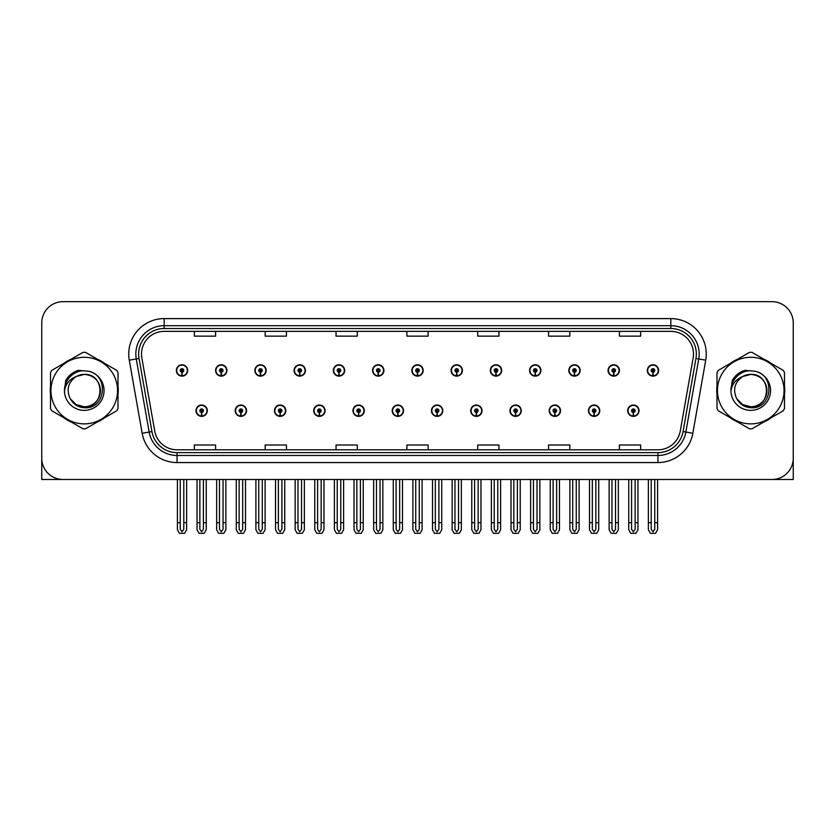 <?xml version="1.0" encoding="UTF-8"?>
<svg xmlns="http://www.w3.org/2000/svg" width="835" height="835" viewBox="0 0 835 835"><rect width="100%" height="100%" fill="white"/><g stroke="black" fill="none" stroke-linecap="round" stroke-linejoin="round"><path stroke-width="1.25" d="M509.945 410.695A5.668 5.668 0 0 0 515.612 416.362A5.668 5.668 0 0 0 521.28 410.695A5.668 5.668 0 0 0 515.612 405.027A5.668 5.668 0 0 0 509.945 410.695M431.455 410.695A5.668 5.668 0 0 0 437.123 416.362A5.668 5.668 0 0 0 442.79 410.695A5.668 5.668 0 0 0 437.123 405.027A5.668 5.668 0 0 0 431.455 410.695M549.2 410.695A5.668 5.668 0 0 0 554.868 416.362A5.668 5.668 0 0 0 560.535 410.695A5.668 5.668 0 0 0 554.868 405.027A5.668 5.668 0 0 0 549.2 410.695M588.445 410.695A5.668 5.668 0 0 0 594.113 416.362A5.668 5.668 0 0 0 599.78 410.695A5.668 5.668 0 0 0 594.113 405.027A5.668 5.668 0 0 0 588.445 410.695M392.21 410.695A5.668 5.668 0 0 0 397.877 416.362A5.668 5.668 0 0 0 403.545 410.695A5.668 5.668 0 0 0 397.877 405.027A5.668 5.668 0 0 0 392.21 410.695M352.965 410.695A5.668 5.668 0 0 0 358.632 416.362A5.668 5.668 0 0 0 364.3 410.695A5.668 5.668 0 0 0 358.632 405.027A5.668 5.668 0 0 0 352.965 410.695M313.72 410.695A5.668 5.668 0 0 0 319.387 416.362A5.668 5.668 0 0 0 325.055 410.695A5.668 5.668 0 0 0 319.387 405.027A5.668 5.668 0 0 0 313.72 410.695M274.464 410.695A5.668 5.668 0 0 0 280.132 416.362A5.668 5.668 0 0 0 285.8 410.695A5.668 5.668 0 0 0 280.132 405.027A5.668 5.668 0 0 0 274.464 410.695M235.22 410.695A5.668 5.668 0 0 0 240.887 416.362A5.668 5.668 0 0 0 246.555 410.695A5.668 5.668 0 0 0 240.887 405.027A5.668 5.668 0 0 0 235.22 410.695M195.974 410.695A5.668 5.668 0 0 0 201.642 416.362A5.668 5.668 0 0 0 207.31 410.695A5.668 5.668 0 0 0 201.642 405.027A5.668 5.668 0 0 0 195.974 410.695M470.7 410.695A5.668 5.668 0 0 0 476.367 416.362A5.668 5.668 0 0 0 482.035 410.695A5.668 5.668 0 0 0 476.367 405.027A5.668 5.668 0 0 0 470.7 410.695M490.322 370.458A5.668 5.668 0 0 0 495.99 376.126A5.668 5.668 0 0 0 501.658 370.458A5.668 5.668 0 0 0 495.99 364.791A5.668 5.668 0 0 0 490.322 370.458M529.578 370.458A5.668 5.668 0 0 0 535.245 376.126A5.668 5.668 0 0 0 540.913 370.458A5.668 5.668 0 0 0 535.245 364.791A5.668 5.668 0 0 0 529.578 370.458M568.823 370.458A5.668 5.668 0 0 0 574.49 376.126A5.668 5.668 0 0 0 580.158 370.458A5.668 5.668 0 0 0 574.49 364.791A5.668 5.668 0 0 0 568.823 370.458M411.832 370.458A5.668 5.668 0 0 0 417.5 376.126A5.668 5.668 0 0 0 423.168 370.458A5.668 5.668 0 0 0 417.5 364.791A5.668 5.668 0 0 0 411.832 370.458M608.068 370.458A5.668 5.668 0 0 0 613.735 376.126A5.668 5.668 0 0 0 619.403 370.458A5.668 5.668 0 0 0 613.735 364.791A5.668 5.668 0 0 0 608.068 370.458M372.587 370.458A5.668 5.668 0 0 0 378.255 376.126A5.668 5.668 0 0 0 383.923 370.458A5.668 5.668 0 0 0 378.255 364.791A5.668 5.668 0 0 0 372.587 370.458M333.342 370.458A5.668 5.668 0 0 0 339.01 376.126A5.668 5.668 0 0 0 344.678 370.458A5.668 5.668 0 0 0 339.01 364.791A5.668 5.668 0 0 0 333.342 370.458M294.087 370.458A5.668 5.668 0 0 0 299.755 376.126A5.668 5.668 0 0 0 305.422 370.458A5.668 5.668 0 0 0 299.755 364.791A5.668 5.668 0 0 0 294.087 370.458M254.842 370.458A5.668 5.668 0 0 0 260.51 376.126A5.668 5.668 0 0 0 266.177 370.458A5.668 5.668 0 0 0 260.51 364.791A5.668 5.668 0 0 0 254.842 370.458M215.597 370.458A5.668 5.668 0 0 0 221.265 376.126A5.668 5.668 0 0 0 226.932 370.458A5.668 5.668 0 0 0 221.265 364.791A5.668 5.668 0 0 0 215.597 370.458M176.352 370.458A5.668 5.668 0 0 0 182.02 376.126A5.668 5.668 0 0 0 187.687 370.458A5.668 5.668 0 0 0 182.02 364.791A5.668 5.668 0 0 0 176.352 370.458M451.077 370.458A5.668 5.668 0 0 0 456.745 376.126A5.668 5.668 0 0 0 462.413 370.458A5.668 5.668 0 0 0 456.745 364.791A5.668 5.668 0 0 0 451.077 370.458M627.69 410.695A5.668 5.668 0 0 0 633.358 416.362A5.668 5.668 0 0 0 639.025 410.695A5.668 5.668 0 0 0 633.358 405.027A5.668 5.668 0 0 0 627.69 410.695M647.313 370.458A5.668 5.668 0 0 0 652.98 376.126A5.668 5.668 0 0 0 658.648 370.458A5.668 5.668 0 0 0 652.98 364.791A5.668 5.668 0 0 0 647.313 370.458M728.078 479.488L793.25 479.488L793.25 322.926A21.251 21.251 0 0 0 771.999 301.675L63.001 301.675A21.251 21.251 0 0 0 41.75 322.926L41.75 479.488L106.922 479.488M50.517 386.334A34.005 34.005 0 0 0 50.517 394.819M63.71 417.677A34.005 34.005 0 0 0 71.058 421.915M97.455 421.915A34.005 34.005 0 0 0 104.803 417.677M117.996 394.819A34.005 34.005 0 0 0 117.996 386.334M717.004 386.334A34.005 34.005 0 0 0 717.004 394.819M730.197 417.677A34.005 34.005 0 0 0 737.545 421.915M763.941 421.915A34.005 34.005 0 0 0 771.289 417.677M784.482 394.819A34.005 34.005 0 0 0 784.482 386.334M141.501 354.03A22.67 22.67 0 0 1 164.171 331.359L670.829 331.359A22.67 22.67 0 0 1 693.154 357.964L680.264 431.069A22.67 22.67 0 0 1 657.938 449.804L177.062 449.804A22.67 22.67 0 0 1 154.736 431.069L141.846 357.964A22.67 22.67 0 0 1 141.501 354.03M138.662 354.03A25.499 25.499 0 0 0 139.048 358.455L151.939 431.559A25.499 25.499 0 0 0 177.062 452.643L657.938 452.643A25.499 25.499 0 0 0 683.061 431.559L695.952 358.455A25.499 25.499 0 0 0 670.829 328.52L164.171 328.52A25.499 25.499 0 0 0 138.662 354.03M129.279 360.177A35.425 35.425 0 0 1 164.171 318.605L670.829 318.605A35.425 35.425 0 0 1 705.721 360.177L692.831 433.281A35.425 35.425 0 0 1 657.938 462.559L177.062 462.559A35.425 35.425 0 0 1 142.169 433.281L129.279 360.177L136.262 358.946A28.338 28.338 0 0 1 164.171 325.692L670.829 325.692A28.338 28.338 0 0 1 698.738 358.946L685.848 432.06A28.338 28.338 0 0 1 657.938 455.472L177.062 455.472A28.338 28.338 0 0 1 149.152 432.06L136.262 358.946A28.338 28.338 0 0 1 135.834 354.03M104.803 363.486A34.005 34.005 0 0 0 97.455 359.238M71.058 359.238A34.005 34.005 0 0 0 63.71 363.486M771.289 363.486A34.005 34.005 0 0 0 763.941 359.238M737.545 359.238A34.005 34.005 0 0 0 730.197 363.486M771.999 301.675L63.001 301.675M41.75 322.926L41.75 458.238A21.251 21.251 0 0 0 63.001 479.488L771.999 479.488A21.251 21.251 0 0 0 793.25 458.238L793.25 322.926M406.875 331.359L406.875 336.15L428.125 336.15L428.125 331.359M336.035 331.359L336.035 336.15L357.286 336.15L357.286 331.359M265.186 331.359L265.186 336.15L286.436 336.15L286.436 331.359M194.346 331.359L194.346 336.15L215.597 336.15L215.597 331.359M477.714 331.359L477.714 336.15L498.965 336.15L498.965 331.359M548.564 331.359L548.564 336.15L569.814 336.15L569.814 331.359M619.403 331.359L619.403 336.15L640.654 336.15L640.654 331.359M428.125 449.804L428.125 445.003L406.875 445.003L406.875 449.804M357.286 449.804L357.286 445.003L336.035 445.003L336.035 449.804M286.436 449.804L286.436 445.003L265.186 445.003L265.186 449.804M215.597 449.804L215.597 445.003L194.346 445.003L194.346 449.804M498.965 449.804L498.965 445.003L477.714 445.003L477.714 449.804M569.814 449.804L569.814 445.003L548.564 445.003L548.564 449.804M640.654 449.804L640.654 445.003L619.403 445.003L619.403 449.804M635.132 479.488L635.132 529.275L633.358 531.811L631.584 529.275L631.584 522.7L628.755 522.7L628.755 529.787L630.801 533.325L635.915 533.325L637.961 529.787L637.961 479.488M633.285 412.469L633.128 416.007A5.313 5.313 0 0 1 628.045 410.695A5.313 5.313 0 0 1 633.358 405.382A5.313 5.313 0 0 1 638.671 410.695A5.313 5.313 0 0 1 633.588 416.007L633.431 412.469A1.774 1.774 0 0 0 635.132 410.695A1.774 1.774 0 0 0 633.358 408.931A1.774 1.774 0 0 0 631.584 410.695A1.774 1.774 0 0 0 633.285 412.469L633.327 411.404A0.71 0.71 0 0 1 632.648 410.695A0.71 0.71 0 0 1 633.358 409.995A0.71 0.71 0 0 1 634.068 410.695A0.71 0.71 0 0 1 633.389 411.404L633.431 412.469M628.755 479.488L628.755 522.7M631.584 479.488L631.584 522.7M635.132 522.7L637.961 522.7M654.755 479.488L654.755 529.275L652.98 531.811L651.206 529.275L651.206 522.7L648.378 522.7L648.378 529.787L650.423 533.325L655.538 533.325L657.583 529.787L657.583 479.488M652.907 372.233L652.751 375.771A5.313 5.313 0 0 1 647.668 370.458A5.313 5.313 0 0 1 652.98 365.145A5.313 5.313 0 0 1 658.293 370.458A5.313 5.313 0 0 1 653.21 375.771L653.053 372.233A1.774 1.774 0 0 0 654.755 370.458A1.774 1.774 0 0 0 652.98 368.694A1.774 1.774 0 0 0 651.206 370.458A1.774 1.774 0 0 0 652.907 372.233L652.949 371.168A0.71 0.71 0 0 1 652.271 370.458A0.71 0.71 0 0 1 652.98 369.748A0.71 0.71 0 0 1 653.69 370.458A0.71 0.71 0 0 1 653.012 371.168L653.053 372.233M648.378 479.488L648.378 522.7M651.206 479.488L651.206 522.7M654.755 522.7L657.583 522.7M595.877 479.488L595.877 529.275L594.113 531.811L592.339 529.275L592.339 522.7L589.51 522.7L589.51 529.787L591.556 533.325L596.67 533.325L598.716 529.787L598.716 479.488M594.029 412.469L593.883 416.007A5.313 5.313 0 0 1 588.8 410.695A5.313 5.313 0 0 1 594.113 405.382A5.313 5.313 0 0 1 599.426 410.695A5.313 5.313 0 0 1 594.343 416.007L594.186 412.469A1.774 1.774 0 0 0 595.877 410.695A1.774 1.774 0 0 0 594.113 408.931A1.774 1.774 0 0 0 592.339 410.695A1.774 1.774 0 0 0 594.029 412.469L594.082 411.404A0.71 0.71 0 0 1 593.403 410.695A0.71 0.71 0 0 1 594.113 409.995A0.71 0.71 0 0 1 594.823 410.695A0.71 0.71 0 0 1 594.144 411.404L594.186 412.469M589.51 479.488L589.51 522.7M592.339 479.488L592.339 522.7M595.877 522.7L598.716 522.7M556.632 479.488L556.632 529.275L554.868 531.811L553.094 529.275L553.094 522.7L550.255 522.7L550.255 529.787L552.3 533.325L557.425 533.325L559.471 529.787L559.471 479.488M554.784 412.469L554.628 416.007A5.313 5.313 0 0 1 549.555 410.695A5.313 5.313 0 0 1 554.868 405.382A5.313 5.313 0 0 1 560.181 410.695A5.313 5.313 0 0 1 555.098 416.007L554.941 412.469A1.774 1.774 0 0 0 556.632 410.695A1.774 1.774 0 0 0 554.868 408.931A1.774 1.774 0 0 0 553.094 410.695A1.774 1.774 0 0 0 554.784 412.469L554.837 411.404A0.71 0.71 0 0 1 554.158 410.695A0.71 0.71 0 0 1 554.868 409.995A0.71 0.71 0 0 1 555.578 410.695A0.71 0.71 0 0 1 554.899 411.404L554.941 412.469M550.255 479.488L550.255 522.7M553.094 479.488L553.094 522.7M556.632 522.7L559.471 522.7M517.387 479.488L517.387 529.275L515.612 531.811L513.849 529.275L513.849 522.7L511.01 522.7L511.01 529.787L513.055 533.325L518.18 533.325L520.226 529.787L520.226 479.488M515.539 412.469L515.383 416.007A5.313 5.313 0 0 1 510.3 410.695A5.313 5.313 0 0 1 515.612 405.382A5.313 5.313 0 0 1 520.936 410.695A5.313 5.313 0 0 1 515.853 416.007L515.696 412.469A1.774 1.774 0 0 0 517.387 410.695A1.774 1.774 0 0 0 515.612 408.931A1.774 1.774 0 0 0 513.849 410.695A1.774 1.774 0 0 0 515.539 412.469L515.581 411.404A0.71 0.71 0 0 1 514.913 410.695A0.71 0.71 0 0 1 515.612 409.995A0.71 0.71 0 0 1 516.322 410.695A0.71 0.71 0 0 1 515.644 411.404L515.696 412.469M511.01 479.488L511.01 522.7M513.849 479.488L513.849 522.7M517.387 522.7L520.226 522.7M615.51 479.488L615.51 529.275L613.735 531.811L611.961 529.275L611.961 522.7L609.133 522.7L609.133 529.787L611.178 533.325L616.293 533.325L618.338 529.787L618.338 479.488M613.662 372.233L613.506 375.771A5.313 5.313 0 0 1 608.423 370.458A5.313 5.313 0 0 1 613.735 365.145A5.313 5.313 0 0 1 619.048 370.458A5.313 5.313 0 0 1 613.965 375.771L613.808 372.233A1.774 1.774 0 0 0 615.51 370.458A1.774 1.774 0 0 0 613.735 368.694A1.774 1.774 0 0 0 611.961 370.458A1.774 1.774 0 0 0 613.662 372.233L613.704 371.168A0.71 0.71 0 0 1 613.026 370.458A0.71 0.71 0 0 1 613.735 369.748A0.71 0.71 0 0 1 614.445 370.458A0.71 0.71 0 0 1 613.767 371.168L613.808 372.233M609.133 479.488L609.133 522.7M611.961 479.488L611.961 522.7M615.51 522.7L618.338 522.7M576.254 479.488L576.254 529.275L574.49 531.811L572.716 529.275L572.716 522.7L569.887 522.7L569.887 529.787L571.923 533.325L577.048 533.325L579.093 529.787L579.093 479.488M574.407 372.233L574.261 375.771A5.313 5.313 0 0 1 569.178 370.458A5.313 5.313 0 0 1 574.49 365.145A5.313 5.313 0 0 1 579.803 370.458A5.313 5.313 0 0 1 574.72 375.771L574.563 372.233A1.774 1.774 0 0 0 576.254 370.458A1.774 1.774 0 0 0 574.49 368.694A1.774 1.774 0 0 0 572.716 370.458A1.774 1.774 0 0 0 574.407 372.233L574.459 371.168A0.71 0.71 0 0 1 573.781 370.458A0.71 0.71 0 0 1 574.49 369.748A0.71 0.71 0 0 1 575.2 370.458A0.71 0.71 0 0 1 574.522 371.168L574.563 372.233M569.887 479.488L569.887 522.7M572.716 479.488L572.716 522.7M576.254 522.7L579.093 522.7M537.009 479.488L537.009 529.275L535.245 531.811L533.471 529.275L533.471 522.7L530.632 522.7L530.632 529.787L532.678 533.325L537.803 533.325L539.848 529.787L539.848 479.488M535.162 372.233L535.005 375.771A5.313 5.313 0 0 1 529.922 370.458A5.313 5.313 0 0 1 535.245 365.145A5.313 5.313 0 0 1 540.558 370.458A5.313 5.313 0 0 1 535.475 375.771L535.318 372.233A1.774 1.774 0 0 0 537.009 370.458A1.774 1.774 0 0 0 535.245 368.694A1.774 1.774 0 0 0 533.471 370.458A1.774 1.774 0 0 0 535.162 372.233L535.214 371.168A0.71 0.71 0 0 1 534.536 370.458A0.71 0.71 0 0 1 535.245 369.748A0.71 0.71 0 0 1 535.945 370.458A0.71 0.71 0 0 1 535.277 371.168L535.318 372.233M530.632 479.488L530.632 522.7M533.471 479.488L533.471 522.7M537.009 522.7L539.848 522.7M497.764 479.488L497.764 529.275L495.99 531.811L494.226 529.275L494.226 522.7L491.387 522.7L491.387 529.787L493.433 533.325L498.558 533.325L500.603 529.787L500.603 479.488M495.917 372.233L495.76 375.771A5.313 5.313 0 0 1 490.677 370.458A5.313 5.313 0 0 1 495.99 365.145A5.313 5.313 0 0 1 501.303 370.458A5.313 5.313 0 0 1 496.23 375.771L496.073 372.233A1.774 1.774 0 0 0 497.764 370.458A1.774 1.774 0 0 0 495.99 368.694A1.774 1.774 0 0 0 494.226 370.458A1.774 1.774 0 0 0 495.917 372.233L495.959 371.168A0.71 0.71 0 0 1 495.28 370.458A0.71 0.71 0 0 1 495.99 369.748A0.71 0.71 0 0 1 496.7 370.458A0.71 0.71 0 0 1 496.021 371.168L496.073 372.233M491.387 479.488L491.387 522.7M494.226 479.488L494.226 522.7M497.764 522.7L500.603 522.7M100.44 389.997A16.199 16.199 0 0 0 76.152 376.554C68.219 382.2 66.195 389.496 70.088 398.42L70.307 398.806A16.199 16.199 0 0 0 84.251 406.77C105.147 407.783 105.147 373.37 84.251 374.383L76.152 376.554L84.251 374.383C105.147 373.37 105.147 407.783 84.251 406.77A16.199 16.199 0 0 0 100.45 390.582C99.49 380.739 94.094 375.343 84.251 374.383C105.147 373.37 105.147 407.783 84.251 406.77C105.147 407.783 105.147 373.37 84.251 374.383C105.147 373.37 105.147 407.783 84.251 406.77C105.147 407.783 105.147 373.37 84.251 374.383C105.147 373.37 105.147 407.783 84.251 406.77L76.162 404.61L70.307 398.806L76.162 404.61L84.251 406.77L76.162 404.61L70.307 398.806L76.162 404.61L84.251 406.77L76.162 404.61L70.307 398.806L76.162 404.61L84.251 406.77L76.162 404.61L70.307 398.806C73.407 404.265 78.052 407.24 84.251 407.72C105.909 409.536 109.291 375.009 88.406 371.231L78.365 370.354C72.77 372.076 68.553 375.489 65.715 380.593L64.462 391.01A19.79 19.79 0 0 0 84.251 410.371A19.79 19.79 0 0 0 88.406 371.231M84.251 423.877A33.296 33.296 0 0 0 117.547 390.582A33.296 33.296 0 0 0 84.251 357.286A33.296 33.296 0 0 0 50.956 390.582A33.296 33.296 0 0 0 84.251 423.877M84.251 428.835A38.253 38.253 0 0 0 85.504 428.814L116.743 410.778A38.253 38.253 0 0 0 117.996 408.607L117.996 372.546A38.253 38.253 0 0 0 116.743 370.375L85.504 352.349A38.253 38.253 0 0 0 82.999 352.349L51.77 370.375A38.253 38.253 0 0 0 50.517 372.546L50.517 408.607A38.253 38.253 0 0 0 51.77 410.778L82.999 428.814A38.253 38.253 0 0 0 84.251 428.835M64.462 390.582C64.326 379.351 74.524 370.249 84.251 370.782M64.462 391.01C65.61 384.027 69.503 379.215 76.152 376.554M78.25 370.385L73.72 372.337L65.735 380.551L73.72 372.337L78.25 370.385L73.72 372.337L65.715 380.593L73.72 372.337L78.25 370.385L73.72 372.337L65.735 380.551L73.72 372.337L78.25 370.385L73.72 372.337L65.715 380.593L73.72 372.337L78.365 370.354L71.09 374.143M766.927 389.997A16.199 16.199 0 0 0 742.639 376.554C734.706 382.2 732.681 389.496 736.574 398.42L736.794 398.806A16.199 16.199 0 0 0 750.748 406.77C771.634 407.783 771.634 373.37 750.748 374.383L742.639 376.554L750.748 374.383C771.634 373.37 771.634 407.783 750.748 406.77A16.199 16.199 0 0 0 766.937 390.582C765.977 380.739 760.581 375.343 750.748 374.383C771.634 373.37 771.634 407.783 750.748 406.77C771.634 407.783 771.634 373.37 750.748 374.383C771.634 373.37 771.634 407.783 750.748 406.77C771.634 407.783 771.634 373.37 750.748 374.383C771.634 373.37 771.634 407.783 750.748 406.77L742.649 404.61L736.794 398.806L742.649 404.61L750.748 406.77L742.649 404.61L736.794 398.806L742.649 404.61L750.748 406.77L742.649 404.61L736.794 398.806L742.649 404.61L750.748 406.77L742.649 404.61L736.794 398.806C739.894 404.265 744.549 407.24 750.748 407.72C772.406 409.536 775.778 375.009 754.903 371.231L744.862 370.354C739.257 372.076 735.04 375.489 732.201 380.593L730.959 391.01A19.79 19.79 0 0 0 750.748 410.371A19.79 19.79 0 0 0 754.903 371.231M750.748 423.877A33.296 33.296 0 0 0 784.044 390.582A33.296 33.296 0 0 0 750.748 357.286A33.296 33.296 0 0 0 717.453 390.582A33.296 33.296 0 0 0 750.748 423.877M750.748 428.835A38.253 38.253 0 0 0 752.001 428.814L783.23 410.778A38.253 38.253 0 0 0 784.482 408.607L784.482 372.546A38.253 38.253 0 0 0 783.23 370.375L752.001 352.349A38.253 38.253 0 0 0 749.496 352.349L718.257 370.375A38.253 38.253 0 0 0 717.004 372.546L717.004 408.607A38.253 38.253 0 0 0 718.257 410.778L749.496 428.814A38.253 38.253 0 0 0 750.748 428.835M730.949 390.582C730.823 379.351 741.01 370.249 750.748 370.782M730.959 391.01C732.097 384.027 736 379.215 742.639 376.554M732.222 380.551L740.217 372.337L744.736 370.385L740.217 372.337L732.222 380.551L740.217 372.337L744.736 370.385L740.217 372.337L732.222 380.551L740.217 372.337L744.736 370.385L740.217 372.337L732.201 380.593L740.217 372.337L744.862 370.354L737.576 374.143M744.736 370.385L740.217 372.337L732.201 380.593M478.142 479.488L478.142 529.275L476.367 531.811L474.604 529.275L474.604 522.7L471.765 522.7L471.765 529.787L473.81 533.325L478.935 533.325L480.97 529.787L480.97 479.488M476.294 412.469L476.138 416.007A5.313 5.313 0 0 1 471.055 410.695A5.313 5.313 0 0 1 476.367 405.382A5.313 5.313 0 0 1 481.68 410.695A5.313 5.313 0 0 1 476.597 416.007L476.451 412.469A1.774 1.774 0 0 0 478.142 410.695A1.774 1.774 0 0 0 476.367 408.931A1.774 1.774 0 0 0 474.604 410.695A1.774 1.774 0 0 0 476.294 412.469L476.336 411.404A0.71 0.71 0 0 1 475.658 410.695A0.71 0.71 0 0 1 476.367 409.995A0.71 0.71 0 0 1 477.077 410.695A0.71 0.71 0 0 1 476.399 411.404L476.451 412.469M471.765 479.488L471.765 522.7M474.604 479.488L474.604 522.7M478.142 522.7L480.97 522.7M438.897 479.488L438.897 529.275L437.123 531.811L435.348 529.275L435.348 522.7L432.52 522.7L432.52 529.787L434.565 533.325L439.68 533.325L441.725 529.787L441.725 479.488M437.049 412.469L436.893 416.007A5.313 5.313 0 0 1 431.81 410.695A5.313 5.313 0 0 1 437.123 405.382A5.313 5.313 0 0 1 442.435 410.695A5.313 5.313 0 0 1 437.352 416.007L437.196 412.469A1.774 1.774 0 0 0 438.897 410.695A1.774 1.774 0 0 0 437.123 408.931A1.774 1.774 0 0 0 435.348 410.695A1.774 1.774 0 0 0 437.049 412.469L437.091 411.404A0.71 0.71 0 0 1 436.413 410.695A0.71 0.71 0 0 1 437.123 409.995A0.71 0.71 0 0 1 437.832 410.695A0.71 0.71 0 0 1 437.154 411.404L437.196 412.469M432.52 479.488L432.52 522.7M435.348 479.488L435.348 522.7M438.897 522.7L441.725 522.7M399.652 479.488L399.652 529.275L397.877 531.811L396.103 529.275L396.103 522.7L393.275 522.7L393.275 529.787L395.32 533.325L400.435 533.325L402.48 529.787L402.48 479.488M397.804 412.469L397.648 416.007A5.313 5.313 0 0 1 392.565 410.695A5.313 5.313 0 0 1 397.877 405.382A5.313 5.313 0 0 1 403.19 410.695A5.313 5.313 0 0 1 398.107 416.007L397.951 412.469A1.774 1.774 0 0 0 399.652 410.695A1.774 1.774 0 0 0 397.877 408.931A1.774 1.774 0 0 0 396.103 410.695A1.774 1.774 0 0 0 397.804 412.469L397.846 411.404A0.71 0.71 0 0 1 397.168 410.695A0.71 0.71 0 0 1 397.877 409.995A0.71 0.71 0 0 1 398.587 410.695A0.71 0.71 0 0 1 397.909 411.404L397.951 412.469M393.275 479.488L393.275 522.7M396.103 479.488L396.103 522.7M399.652 522.7L402.48 522.7M458.519 479.488L458.519 529.275L456.745 531.811L454.971 529.275L454.971 522.7L452.142 522.7L452.142 529.787L454.188 533.325L459.302 533.325L461.348 529.787L461.348 479.488M456.672 372.233L456.515 375.771A5.313 5.313 0 0 1 451.432 370.458A5.313 5.313 0 0 1 456.745 365.145A5.313 5.313 0 0 1 462.058 370.458A5.313 5.313 0 0 1 456.975 375.771L456.828 372.233A1.774 1.774 0 0 0 458.519 370.458A1.774 1.774 0 0 0 456.745 368.694A1.774 1.774 0 0 0 454.971 370.458A1.774 1.774 0 0 0 456.672 372.233L456.714 371.168A0.71 0.71 0 0 1 456.035 370.458A0.71 0.71 0 0 1 456.745 369.748A0.71 0.71 0 0 1 457.455 370.458A0.71 0.71 0 0 1 456.776 371.168L456.828 372.233M452.142 479.488L452.142 522.7M454.971 479.488L454.971 522.7M458.519 522.7L461.348 522.7M419.274 479.488L419.274 529.275L417.5 531.811L415.726 529.275L415.726 522.7L412.897 522.7L412.897 529.787L414.943 533.325L420.057 533.325L422.103 529.787L422.103 479.488M417.427 372.233L417.27 375.771A5.313 5.313 0 0 1 412.187 370.458A5.313 5.313 0 0 1 417.5 365.145A5.313 5.313 0 0 1 422.813 370.458A5.313 5.313 0 0 1 417.73 375.771L417.573 372.233A1.774 1.774 0 0 0 419.274 370.458A1.774 1.774 0 0 0 417.5 368.694A1.774 1.774 0 0 0 415.726 370.458A1.774 1.774 0 0 0 417.427 372.233L417.469 371.168A0.71 0.71 0 0 1 416.79 370.458A0.71 0.71 0 0 1 417.5 369.748A0.71 0.71 0 0 1 418.21 370.458A0.71 0.71 0 0 1 417.531 371.168L417.573 372.233M412.897 479.488L412.897 522.7M415.726 479.488L415.726 522.7M419.274 522.7L422.103 522.7M380.029 479.488L380.029 529.275L378.255 531.811L376.481 529.275L376.481 522.7L373.652 522.7L373.652 529.787L375.698 533.325L380.812 533.325L382.858 529.787L382.858 479.488M378.171 372.233L378.025 375.771A5.313 5.313 0 0 1 372.942 370.458A5.313 5.313 0 0 1 378.255 365.145A5.313 5.313 0 0 1 383.568 370.458A5.313 5.313 0 0 1 378.485 375.771L378.328 372.233A1.774 1.774 0 0 0 380.029 370.458A1.774 1.774 0 0 0 378.255 368.694A1.774 1.774 0 0 0 376.481 370.458A1.774 1.774 0 0 0 378.171 372.233L378.224 371.168A0.71 0.71 0 0 1 377.545 370.458A0.71 0.71 0 0 1 378.255 369.748A0.71 0.71 0 0 1 378.965 370.458A0.71 0.71 0 0 1 378.286 371.168L378.328 372.233M373.652 479.488L373.652 522.7M376.481 479.488L376.481 522.7M380.029 522.7L382.858 522.7M360.396 479.488L360.396 529.275L358.632 531.811L356.858 529.275L356.858 522.7L354.03 522.7L354.03 529.787L356.065 533.325L361.19 533.325L363.235 529.787L363.235 479.488M358.549 412.469L358.403 416.007A5.313 5.313 0 0 1 353.32 410.695A5.313 5.313 0 0 1 358.632 405.382A5.313 5.313 0 0 1 363.945 410.695A5.313 5.313 0 0 1 358.862 416.007L358.706 412.469A1.774 1.774 0 0 0 360.396 410.695A1.774 1.774 0 0 0 358.632 408.931A1.774 1.774 0 0 0 356.858 410.695A1.774 1.774 0 0 0 358.549 412.469L358.601 411.404A0.71 0.71 0 0 1 357.923 410.695A0.71 0.71 0 0 1 358.632 409.995A0.71 0.71 0 0 1 359.342 410.695A0.71 0.71 0 0 1 358.664 411.404L358.706 412.469M354.03 479.488L354.03 522.7M356.858 479.488L356.858 522.7M360.396 522.7L363.235 522.7M321.151 479.488L321.151 529.275L319.387 531.811L317.613 529.275L317.613 522.7L314.774 522.7L314.774 529.787L316.82 533.325L321.945 533.325L323.99 529.787L323.99 479.488M319.304 412.469L319.147 416.007A5.313 5.313 0 0 1 314.064 410.695A5.313 5.313 0 0 1 319.387 405.382A5.313 5.313 0 0 1 324.7 410.695A5.313 5.313 0 0 1 319.617 416.007L319.461 412.469A1.774 1.774 0 0 0 321.151 410.695A1.774 1.774 0 0 0 319.387 408.931A1.774 1.774 0 0 0 317.613 410.695A1.774 1.774 0 0 0 319.304 412.469L319.356 411.404A0.71 0.71 0 0 1 318.678 410.695A0.71 0.71 0 0 1 319.387 409.995A0.71 0.71 0 0 1 320.087 410.695A0.71 0.71 0 0 1 319.419 411.404L319.461 412.469M314.774 479.488L314.774 522.7M317.613 479.488L317.613 522.7M321.151 522.7L323.99 522.7M281.906 479.488L281.906 529.275L280.132 531.811L278.368 529.275L278.368 522.7L275.529 522.7L275.529 529.787L277.575 533.325L282.7 533.325L284.745 529.787L284.745 479.488M280.059 412.469L279.902 416.007A5.313 5.313 0 0 1 274.819 410.695A5.313 5.313 0 0 1 280.132 405.382A5.313 5.313 0 0 1 285.445 410.695A5.313 5.313 0 0 1 280.372 416.007L280.216 412.469A1.774 1.774 0 0 0 281.906 410.695A1.774 1.774 0 0 0 280.132 408.931A1.774 1.774 0 0 0 278.368 410.695A1.774 1.774 0 0 0 280.059 412.469L280.101 411.404A0.71 0.71 0 0 1 279.422 410.695A0.71 0.71 0 0 1 280.132 409.995A0.71 0.71 0 0 1 280.842 410.695A0.71 0.71 0 0 1 280.163 411.404L280.216 412.469M275.529 479.488L275.529 522.7M278.368 479.488L278.368 522.7M281.906 522.7L284.745 522.7M242.661 479.488L242.661 529.275L240.887 531.811L239.123 529.275L239.123 522.7L236.284 522.7L236.284 529.787L238.33 533.325L243.444 533.325L245.49 529.787L245.49 479.488M240.814 412.469L240.657 416.007A5.313 5.313 0 0 1 235.574 410.695A5.313 5.313 0 0 1 240.887 405.382A5.313 5.313 0 0 1 246.2 410.695A5.313 5.313 0 0 1 241.117 416.007L240.971 412.469A1.774 1.774 0 0 0 242.661 410.695A1.774 1.774 0 0 0 240.887 408.931A1.774 1.774 0 0 0 239.123 410.695A1.774 1.774 0 0 0 240.814 412.469L240.856 411.404A0.71 0.71 0 0 1 240.177 410.695A0.71 0.71 0 0 1 240.887 409.995A0.71 0.71 0 0 1 241.597 410.695A0.71 0.71 0 0 1 240.918 411.404L240.971 412.469M236.284 479.488L236.284 522.7M239.123 479.488L239.123 522.7M242.661 522.7L245.49 522.7M203.416 479.488L203.416 529.275L201.642 531.811L199.868 529.275L199.868 522.7L197.039 522.7L197.039 529.787L199.085 533.325L204.199 533.325L206.245 529.787L206.245 479.488M201.569 412.469L201.412 416.007A5.313 5.313 0 0 1 196.329 410.695A5.313 5.313 0 0 1 201.642 405.382A5.313 5.313 0 0 1 206.955 410.695A5.313 5.313 0 0 1 201.872 416.007L201.715 412.469A1.774 1.774 0 0 0 203.416 410.695A1.774 1.774 0 0 0 201.642 408.931A1.774 1.774 0 0 0 199.868 410.695A1.774 1.774 0 0 0 201.569 412.469L201.611 411.404A0.71 0.71 0 0 1 200.932 410.695A0.71 0.71 0 0 1 201.642 409.995A0.71 0.71 0 0 1 202.352 410.695A0.71 0.71 0 0 1 201.673 411.404L201.715 412.469M197.039 479.488L197.039 522.7M199.868 479.488L199.868 522.7M203.416 522.7L206.245 522.7M340.774 479.488L340.774 529.275L339.01 531.811L337.236 529.275L337.236 522.7L334.397 522.7L334.397 529.787L336.442 533.325L341.567 533.325L343.613 529.787L343.613 479.488M338.927 372.233L338.77 375.771A5.313 5.313 0 0 1 333.697 370.458A5.313 5.313 0 0 1 339.01 365.145A5.313 5.313 0 0 1 344.323 370.458A5.313 5.313 0 0 1 339.24 375.771L339.083 372.233A1.774 1.774 0 0 0 340.774 370.458A1.774 1.774 0 0 0 339.01 368.694A1.774 1.774 0 0 0 337.236 370.458A1.774 1.774 0 0 0 338.927 372.233L338.979 371.168A0.71 0.71 0 0 1 338.3 370.458A0.71 0.71 0 0 1 339.01 369.748A0.71 0.71 0 0 1 339.72 370.458A0.71 0.71 0 0 1 339.041 371.168L339.083 372.233M334.397 479.488L334.397 522.7M337.236 479.488L337.236 522.7M340.774 522.7L343.613 522.7M301.529 479.488L301.529 529.275L299.755 531.811L297.991 529.275L297.991 522.7L295.152 522.7L295.152 529.787L297.197 533.325L302.322 533.325L304.368 529.787L304.368 479.488M299.681 372.233L299.525 375.771A5.313 5.313 0 0 1 294.442 370.458A5.313 5.313 0 0 1 299.755 365.145A5.313 5.313 0 0 1 305.078 370.458A5.313 5.313 0 0 1 299.995 375.771L299.838 372.233A1.774 1.774 0 0 0 301.529 370.458A1.774 1.774 0 0 0 299.755 368.694A1.774 1.774 0 0 0 297.991 370.458A1.774 1.774 0 0 0 299.681 372.233L299.723 371.168A0.71 0.71 0 0 1 299.055 370.458A0.71 0.71 0 0 1 299.755 369.748A0.71 0.71 0 0 1 300.464 370.458A0.71 0.71 0 0 1 299.786 371.168L299.838 372.233M295.152 479.488L295.152 522.7M297.991 479.488L297.991 522.7M301.529 522.7L304.368 522.7M262.284 479.488L262.284 529.275L260.51 531.811L258.746 529.275L258.746 522.7L255.907 522.7L255.907 529.787L257.952 533.325L263.077 533.325L265.113 529.787L265.113 479.488M260.437 372.233L260.28 375.771A5.313 5.313 0 0 1 255.197 370.458A5.313 5.313 0 0 1 260.51 365.145A5.313 5.313 0 0 1 265.822 370.458A5.313 5.313 0 0 1 260.739 375.771L260.593 372.233A1.774 1.774 0 0 0 262.284 370.458A1.774 1.774 0 0 0 260.51 368.694A1.774 1.774 0 0 0 258.746 370.458A1.774 1.774 0 0 0 260.437 372.233L260.478 371.168A0.71 0.71 0 0 1 259.8 370.458A0.71 0.71 0 0 1 260.51 369.748A0.71 0.71 0 0 1 261.219 370.458A0.71 0.71 0 0 1 260.541 371.168L260.593 372.233M255.907 479.488L255.907 522.7M258.746 479.488L258.746 522.7M262.284 522.7L265.113 522.7M223.039 479.488L223.039 529.275L221.265 531.811L219.49 529.275L219.49 522.7L216.662 522.7L216.662 529.787L218.707 533.325L223.822 533.325L225.868 529.787L225.868 479.488M221.191 372.233L221.035 375.771A5.313 5.313 0 0 1 215.952 370.458A5.313 5.313 0 0 1 221.265 365.145A5.313 5.313 0 0 1 226.577 370.458A5.313 5.313 0 0 1 221.494 375.771L221.338 372.233A1.774 1.774 0 0 0 223.039 370.458A1.774 1.774 0 0 0 221.265 368.694A1.774 1.774 0 0 0 219.49 370.458A1.774 1.774 0 0 0 221.191 372.233L221.233 371.168A0.71 0.71 0 0 1 220.555 370.458A0.71 0.71 0 0 1 221.265 369.748A0.71 0.71 0 0 1 221.974 370.458A0.71 0.71 0 0 1 221.296 371.168L221.338 372.233M216.662 479.488L216.662 522.7M219.49 479.488L219.49 522.7M223.039 522.7L225.868 522.7M183.794 479.488L183.794 529.275L182.02 531.811L180.245 529.275L180.245 522.7L177.417 522.7L177.417 529.787L179.462 533.325L184.577 533.325L186.623 529.787L186.623 479.488M181.946 372.233L181.79 375.771A5.313 5.313 0 0 1 176.707 370.458A5.313 5.313 0 0 1 182.02 365.145A5.313 5.313 0 0 1 187.332 370.458A5.313 5.313 0 0 1 182.249 375.771L182.093 372.233A1.774 1.774 0 0 0 183.794 370.458A1.774 1.774 0 0 0 182.02 368.694A1.774 1.774 0 0 0 180.245 370.458A1.774 1.774 0 0 0 181.946 372.233L181.988 371.168A0.71 0.71 0 0 1 181.31 370.458A0.71 0.71 0 0 1 182.02 369.748A0.71 0.71 0 0 1 182.729 370.458A0.71 0.71 0 0 1 182.051 371.168L182.093 372.233M177.417 479.488L177.417 522.7M180.245 479.488L180.245 522.7M183.794 522.7L186.623 522.7M670.829 318.605L670.829 328.52M136.262 358.946L139.048 358.455M177.062 462.559L177.062 452.643M657.938 452.643L657.938 462.559M683.061 431.559L692.831 433.281M142.169 433.281L151.939 431.559M695.952 358.455L705.721 360.177M164.171 318.605L164.171 328.52M633.128 416.007A5.313 5.313 0 0 1 628.045 410.695M652.751 375.771A5.313 5.313 0 0 1 647.668 370.458M593.883 416.007A5.313 5.313 0 0 1 588.8 410.695M554.628 416.007A5.313 5.313 0 0 1 549.555 410.695M515.383 416.007A5.313 5.313 0 0 1 510.3 410.695M613.506 375.771A5.313 5.313 0 0 1 608.423 370.458M574.261 375.771A5.313 5.313 0 0 1 569.178 370.458M535.005 375.771A5.313 5.313 0 0 1 529.922 370.458M495.76 375.771A5.313 5.313 0 0 1 490.677 370.458M476.138 416.007A5.313 5.313 0 0 1 471.055 410.695M436.893 416.007A5.313 5.313 0 0 1 431.81 410.695M397.648 416.007A5.313 5.313 0 0 1 392.565 410.695M456.515 375.771A5.313 5.313 0 0 1 451.432 370.458M417.27 375.771A5.313 5.313 0 0 1 412.187 370.458M378.025 375.771A5.313 5.313 0 0 1 372.942 370.458M358.403 416.007A5.313 5.313 0 0 1 353.32 410.695M319.147 416.007A5.313 5.313 0 0 1 314.064 410.695M279.902 416.007A5.313 5.313 0 0 1 274.819 410.695M240.657 416.007A5.313 5.313 0 0 1 235.574 410.695M201.412 416.007A5.313 5.313 0 0 1 196.329 410.695M338.77 375.771A5.313 5.313 0 0 1 333.697 370.458M299.525 375.771A5.313 5.313 0 0 1 294.442 370.458M260.28 375.771A5.313 5.313 0 0 1 255.197 370.458M221.035 375.771A5.313 5.313 0 0 1 215.952 370.458M181.79 375.771A5.313 5.313 0 0 1 176.707 370.458"/></g></svg>
